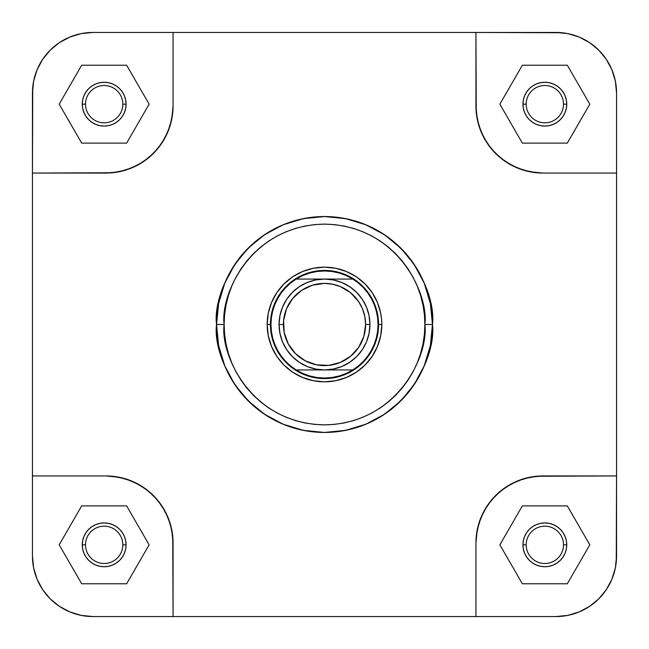 <?xml version="1.0" encoding="UTF-8"?>
<svg xmlns="http://www.w3.org/2000/svg" width="649" height="649" viewBox="0 0 649 649"><rect width="100%" height="100%" fill="white"/><g stroke="black" fill="none" stroke-linecap="round" stroke-linejoin="round"><path stroke-width="0.97" d="M50.143 50.241L42.656 59.367L37.058 69.841L33.61 81.206L32.742 87.088L32.45 173.064L112.577 172.748L125.468 170.176L137.62 165.146L148.548 157.845L157.845 148.548L165.146 137.62L170.176 125.468L172.748 112.577L173.064 106.006L173.064 32.45L93.026 32.45L81.271 33.602M81.141 33.626L69.841 37.058L59.367 42.656L50.192 50.192L42.656 59.367L37.058 69.841L33.61 81.206L32.45 93.026A60.576 60.576 0 0 1 93.026 32.45L81.206 33.61L69.841 37.058L59.367 42.656L50.192 50.192M598.759 50.143L589.633 42.656L579.159 37.058L567.794 33.61L555.974 32.45L567.794 33.61L561.912 32.742L475.936 32.45L476.252 112.577L478.824 125.468L483.854 137.62L491.155 148.548L500.452 157.845L511.38 165.146L523.532 170.176L536.423 172.748L542.994 173.064L616.55 173.064L616.55 93.026L615.398 81.271M615.374 81.141L611.942 69.841L609.395 64.47L606.344 59.367L598.808 50.192L589.633 42.656L579.159 37.058L567.794 33.61M598.857 598.759L606.344 589.633L611.942 579.159L615.39 567.794L616.55 555.974L615.39 567.794L616.258 561.912L616.55 475.936L536.423 476.252L523.532 478.824L511.38 483.854L500.452 491.155L491.155 500.452L483.854 511.38L478.824 523.532L476.252 536.423L475.936 542.994L475.936 616.55L555.974 616.55L567.729 615.398M567.859 615.374L579.159 611.942L584.53 609.395L589.633 606.344L598.808 598.808L606.344 589.633L611.942 579.159L615.39 567.794M50.241 598.857L59.367 606.344L69.841 611.942L81.206 615.39L87.088 616.258L93.026 616.55L81.206 615.39L93.026 616.55L173.064 616.55L172.748 536.423L170.176 523.532L165.146 511.38L157.845 500.452L148.548 491.155L137.62 483.854L125.468 478.824L112.577 476.252L106.006 475.936L32.45 475.936L32.45 555.974L33.602 567.729M33.626 567.859L37.058 579.159L39.605 584.53L42.656 589.633L50.192 598.808L59.367 606.344L69.841 611.942L81.206 615.39M563.494 544.836A18.659 18.659 0 0 0 544.836 526.177A18.659 18.659 0 0 0 526.177 544.836L522.932 544.836A21.904 21.904 0 0 1 544.836 522.932A21.904 21.904 0 0 1 566.739 544.836L563.494 544.836A18.659 18.659 0 0 1 544.836 563.494A18.659 18.659 0 0 1 526.177 544.836A18.659 18.659 0 0 1 544.836 526.177A18.659 18.659 0 0 1 563.494 544.836L566.739 544.836L566.317 549.111L565.068 553.216L563.048 557.004L560.322 560.322L557.004 563.048L553.216 565.068L549.111 566.317L544.836 566.739L540.56 566.317L536.455 565.068L532.667 563.048L529.349 560.322L526.623 557.004L524.603 553.216L523.354 549.111L522.932 544.836L523.354 540.56L524.603 536.455L526.623 532.667L529.349 529.349L532.667 526.623L536.455 524.603L540.56 523.354L544.836 522.932L549.111 523.354L553.216 524.603L557.004 526.623L560.322 529.349L563.048 532.667L565.068 536.455L566.317 540.56L566.739 544.836A21.904 21.904 0 0 1 544.836 566.739A21.904 21.904 0 0 1 522.932 544.836L526.177 544.836A18.659 18.659 0 0 0 544.836 563.494A18.659 18.659 0 0 0 563.494 544.836M122.823 544.836A18.659 18.659 0 0 0 104.165 526.177A18.659 18.659 0 0 0 85.506 544.836L82.261 544.836A21.904 21.904 0 0 1 104.165 522.932A21.904 21.904 0 0 1 126.068 544.836L122.823 544.836A18.659 18.659 0 0 1 104.165 563.494A18.659 18.659 0 0 1 85.506 544.836A18.659 18.659 0 0 1 104.165 526.177A18.659 18.659 0 0 1 122.823 544.836L126.068 544.836L125.646 549.111L124.397 553.216L122.377 557.004L119.651 560.322L116.333 563.048L112.545 565.068L108.44 566.317L104.165 566.739L99.889 566.317L95.784 565.068L91.996 563.048L88.678 560.322L85.952 557.004L83.932 553.216L82.683 549.111L82.261 544.836L82.683 540.56L83.932 536.455L85.952 532.667L88.678 529.349L91.996 526.623L95.784 524.603L99.889 523.354L104.165 522.932L108.44 523.354L112.545 524.603L116.333 526.623L119.651 529.349L122.377 532.667L124.397 536.455L125.646 540.56L126.068 544.836A21.904 21.904 0 0 1 104.165 566.739A21.904 21.904 0 0 1 82.261 544.836L85.506 544.836A18.659 18.659 0 0 0 104.165 563.494A18.659 18.659 0 0 0 122.823 544.836M122.823 104.165A18.659 18.659 0 0 0 104.165 85.506A18.659 18.659 0 0 0 85.506 104.165L82.261 104.165A21.904 21.904 0 0 1 104.165 82.261A21.904 21.904 0 0 1 126.068 104.165L122.823 104.165A18.659 18.659 0 0 1 104.165 122.823A18.659 18.659 0 0 1 85.506 104.165A18.659 18.659 0 0 1 104.165 85.506A18.659 18.659 0 0 1 122.823 104.165L126.068 104.165L125.646 108.44L124.397 112.545L122.377 116.333L119.651 119.651L116.333 122.377L112.545 124.397L108.44 125.646L104.165 126.068L99.889 125.646L95.784 124.397L91.996 122.377L88.678 119.651L85.952 116.333L83.932 112.545L82.683 108.44L82.261 104.165L82.683 99.889L83.932 95.784L85.952 91.996L88.678 88.678L91.996 85.952L95.784 83.932L99.889 82.683L104.165 82.261L108.44 82.683L112.545 83.932L116.333 85.952L119.651 88.678L122.377 91.996L124.397 95.784L125.646 99.889L126.068 104.165A21.904 21.904 0 0 1 104.165 126.068A21.904 21.904 0 0 1 82.261 104.165L85.506 104.165A18.659 18.659 0 0 0 104.165 122.823A18.659 18.659 0 0 0 122.823 104.165M563.494 104.165A18.659 18.659 0 0 0 544.836 85.506A18.659 18.659 0 0 0 526.177 104.165L522.932 104.165A21.904 21.904 0 0 1 544.836 82.261A21.904 21.904 0 0 1 566.739 104.165L563.494 104.165A18.659 18.659 0 0 1 544.836 122.823A18.659 18.659 0 0 1 526.177 104.165A18.659 18.659 0 0 1 544.836 85.506A18.659 18.659 0 0 1 563.494 104.165L566.739 104.165L566.317 108.44L565.068 112.545L563.048 116.333L560.322 119.651L557.004 122.377L553.216 124.397L549.111 125.646L544.836 126.068L540.56 125.646L536.455 124.397L532.667 122.377L529.349 119.651L526.623 116.333L524.603 112.545L523.354 108.44L522.932 104.165L523.354 99.889L524.603 95.784L526.623 91.996L529.349 88.678L532.667 85.952L536.455 83.932L540.56 82.683L544.836 82.261L549.111 82.683L553.216 83.932L557.004 85.952L560.322 88.678L563.048 91.996L565.068 95.784L566.317 99.889L566.739 104.165A21.904 21.904 0 0 1 544.836 126.068A21.904 21.904 0 0 1 522.932 104.165L526.177 104.165A18.659 18.659 0 0 0 544.836 122.823A18.659 18.659 0 0 0 563.494 104.165M381.831 324.5L378.586 324.532L381.831 324.5L381.555 318.878L380.728 313.313L377.467 302.564L372.169 292.65L365.038 283.962L356.35 276.831L346.436 271.533L335.687 268.272L324.5 267.169L313.313 268.272L302.564 271.533L292.65 276.831L283.962 283.962L276.831 292.65L271.533 302.564L268.272 313.313L267.169 324.5A57.331 57.331 0 0 1 324.5 267.169A57.331 57.331 0 0 1 381.831 324.5A57.331 57.331 0 0 1 324.5 381.831A57.331 57.331 0 0 1 267.169 324.5L268.272 335.687L271.533 346.436L276.831 356.35L283.962 365.038L292.65 372.169L302.564 377.467L313.313 380.728L324.5 381.831L335.687 380.728L346.436 377.467L356.35 372.169L365.038 365.038L372.169 356.35L377.467 346.436L380.728 335.687L381.831 324.5M270.414 324.532L267.169 324.5L270.414 324.5A54.086 54.086 0 0 1 324.5 270.414A54.086 54.086 0 0 1 378.586 324.5A54.086 54.086 0 0 0 324.5 270.414A54.086 54.086 0 0 0 270.414 324.5L270.957 324.5A53.543 53.543 0 0 1 270.957 324.476M424.876 324.5C428.916 353.859 398.794 423.513 324.5 424.876C250.206 423.513 220.084 353.859 224.124 324.5L216.547 324.5C212.215 356.074 244.6 430.977 324.5 432.453C404.4 430.977 436.785 356.074 432.453 324.5L424.876 324.5L424.397 334.34L422.953 344.084L420.56 353.64L417.234 362.913L413.024 371.82L407.961 380.265L402.096 388.183L395.476 395.476L388.183 402.096L380.265 407.961L371.82 413.024L362.913 417.234L353.64 420.56L344.084 422.953L334.34 424.397L324.5 424.876L314.66 424.397L304.916 422.953L295.36 420.56L286.087 417.234L277.18 413.024L268.735 407.961L260.817 402.096L253.524 395.476L246.904 388.183L241.039 380.265L235.976 371.82L231.766 362.913L228.44 353.64L226.047 344.084L224.603 334.34L224.124 324.5L224.603 314.66L226.047 304.916L228.44 295.36L231.766 286.087L235.976 277.18L241.039 268.735L246.904 260.817L253.524 253.524L260.817 246.904L268.735 241.039L277.18 235.976L286.087 231.766L295.36 228.44L304.916 226.047L314.66 224.603L324.5 224.124L334.34 224.603L344.084 226.047L353.64 228.44L362.913 231.766L371.82 235.976L380.265 241.039L388.183 246.904L395.476 253.524L402.096 260.817L407.961 268.735L413.024 277.18L417.234 286.087L420.56 295.36L422.953 304.916L424.397 314.66L424.876 324.5L432.453 324.5A107.953 107.953 0 0 1 324.5 432.453A107.953 107.953 0 0 1 216.547 324.5A107.953 107.953 0 0 1 324.5 216.547A107.953 107.953 0 0 1 432.453 324.5L430.376 303.44L424.235 283.191L414.257 264.524L400.831 248.169L384.476 234.743L365.809 224.765L345.56 218.624L324.5 216.547L303.44 218.624L283.191 224.765L264.524 234.743L248.169 248.169L234.743 264.524L224.765 283.191L218.624 303.44L216.547 324.5L218.624 345.56L224.765 365.809L234.743 384.476L248.169 400.831L264.524 414.257L283.191 424.235L303.44 430.376L324.5 432.453L345.56 430.376L365.809 424.235L384.476 414.257L400.831 400.831L414.257 384.476L424.235 365.809L430.376 345.56L432.453 324.5C436.785 292.926 404.4 218.023 324.5 216.547C244.6 218.023 212.215 292.926 216.547 324.5L224.124 324.5C220.084 295.141 250.206 225.487 324.5 224.124C398.794 225.487 428.916 295.141 424.876 324.5M93.026 32.45L555.974 32.45A60.576 60.576 0 0 1 616.55 93.026L616.55 555.974A60.576 60.576 0 0 1 555.974 616.55L567.794 615.39L579.159 611.942L589.633 606.344L598.808 598.808M173.064 542.994L171.774 529.917L167.961 517.334L161.763 505.741L153.424 495.576L143.259 487.237L131.666 481.039L119.083 477.226L106.006 475.936A67.066 67.066 0 0 1 173.064 542.994L173.064 616.55L475.936 616.55L93.026 616.55A60.576 60.576 0 0 1 32.45 555.974L33.61 567.794L37.058 579.159L42.656 589.633L50.192 598.808M270.674 319.203L272.742 308.802L274.535 303.805M303.805 274.535L308.802 272.742L319.203 270.674M329.797 270.674L340.198 272.742L345.195 274.535M374.465 303.805L376.258 308.802L378.326 319.203M378.586 324.468L378.043 324.5L378.586 324.5A54.086 54.086 0 0 1 324.5 378.586A54.086 54.086 0 0 1 270.414 324.5A54.086 54.086 0 0 0 324.5 378.586A54.086 54.086 0 0 0 378.586 324.5M378.326 329.797L376.258 340.198L374.465 345.195M345.195 374.465L340.198 376.258L329.797 378.326M319.203 378.326L308.802 376.258L303.805 374.465M274.535 345.195L272.742 340.198L270.674 329.797M616.55 93.026L615.39 81.206L611.942 69.841L606.344 59.367L598.808 50.192M106.006 475.936L32.45 475.936L32.45 173.064L32.45 555.974M106.006 173.064L119.083 171.774L131.666 167.961L143.259 161.763L153.424 153.424L161.763 143.259L167.961 131.666L171.774 119.083L173.064 106.006A67.066 67.066 0 0 1 106.006 173.064L32.45 173.064L32.45 93.026M475.936 106.006L477.226 119.083L481.039 131.666L487.237 143.259L495.576 153.424L505.741 161.763L517.334 167.961L529.917 171.774L542.994 173.064A67.066 67.066 0 0 1 475.936 106.006L475.936 32.45L173.064 32.45L173.064 106.006M542.994 475.936L529.917 477.226L517.334 481.039L505.741 487.237L495.576 495.576L487.237 505.741L481.039 517.334L477.226 529.917L475.936 542.994A67.066 67.066 0 0 1 542.994 475.936L616.55 475.936L616.55 173.064L542.994 173.064M475.936 542.994L475.936 616.55L555.974 616.55M567.315 505.896L522.356 505.896L499.868 544.836L522.356 583.776L567.315 583.776L589.803 544.836L567.315 505.896L522.356 505.896L499.868 544.836L522.356 583.776L567.315 583.776L589.803 544.836L567.315 505.896M126.644 505.896L81.685 505.896L59.197 544.836L81.685 583.776L126.644 583.776L149.132 544.836L126.644 505.896L81.685 505.896L59.197 544.836L81.685 583.776L126.644 583.776L149.132 544.836L126.644 505.896M81.685 65.225L59.197 104.165L81.685 143.105L126.644 143.105L149.132 104.165L126.644 65.225L81.685 65.225L59.197 104.165L81.685 143.105L126.644 143.105L149.132 104.165L126.644 65.225L81.685 65.225M567.315 65.225L522.356 65.225L499.868 104.165L522.356 143.105L567.315 143.105L589.803 104.165L567.315 65.225L522.356 65.225L499.868 104.165L522.356 143.105L567.315 143.105L589.803 104.165L567.315 65.225M279.07 324.5L283.394 324.5A41.106 41.106 0 0 1 324.5 283.394A41.106 41.106 0 0 1 365.606 324.5L369.93 324.5A45.43 45.43 0 0 0 324.5 279.07A45.43 45.43 0 0 0 279.07 324.5A45.43 45.43 0 0 1 324.5 279.07A45.43 45.43 0 0 1 369.93 324.5A45.43 45.43 0 0 1 324.5 369.93A45.43 45.43 0 0 1 279.07 324.5L279.946 315.633L282.526 307.115L286.728 299.262L292.375 292.375L299.262 286.728L307.115 282.526L315.633 279.946L324.5 279.07L333.367 279.946L341.885 282.526L349.738 286.728L356.626 292.375L362.272 299.262L366.474 307.115L369.054 315.633L369.93 324.5L369.054 333.367L366.474 341.885L362.272 349.738L356.626 356.626L349.738 362.272L341.885 366.474L333.367 369.054L324.5 369.93L315.633 369.054L307.115 366.474L299.262 362.272L292.375 356.626L286.728 349.738L282.526 341.885L279.946 333.367L279.07 324.5A45.43 45.43 0 0 0 324.5 369.93A45.43 45.43 0 0 0 369.93 324.5L365.606 324.5L364.811 316.485L362.475 308.77L358.678 301.663L350.574 292.723L340.23 286.525L332.515 284.189L324.5 283.394L312.567 285.171L301.663 290.322L292.723 298.426L286.525 308.77L283.597 320.468L284.189 332.515L288.253 343.873L295.433 353.567L305.127 360.747L316.485 364.811L328.532 365.403L340.23 362.475L350.574 356.277L358.678 347.337L363.829 336.433L365.606 324.5A41.106 41.106 0 0 1 324.5 365.606A41.106 41.106 0 0 1 283.394 324.5L279.07 324.5M296.163 279.07L302.75 275.574L309.76 273.026L317.061 271.477L324.5 270.957L331.939 271.477L339.24 273.026L346.25 275.574L352.837 279.07L296.163 279.07A53.543 53.543 0 0 1 352.837 279.07A53.543 53.543 0 0 1 352.837 369.93L358.345 365.987L363.318 361.379L367.667 356.179L371.317 350.476L374.222 344.359L376.331 337.918L377.613 331.266L378.043 324.5L377.613 317.734L376.331 311.082L374.222 304.641L371.317 298.524L367.667 292.821L363.318 287.621L358.345 283.013L352.837 279.07L296.163 279.07L290.655 283.013L285.682 287.621L281.333 292.821L277.683 298.524L274.778 304.641A53.543 53.543 0 0 1 274.778 304.632L272.669 311.082L271.387 317.734L270.957 324.5L271.387 331.266L272.669 337.918L274.778 344.359L277.683 350.476L281.333 356.179L285.682 361.379L290.655 365.987L296.163 369.93A53.543 53.543 0 0 1 296.163 279.07A53.543 53.543 0 0 0 277.667 298.54M296.163 369.93L352.837 369.93A53.543 53.543 0 0 1 296.163 369.93L352.837 369.93L346.25 373.426L339.24 375.974L331.939 377.523L324.5 378.043L317.061 377.523L309.76 375.974L302.75 373.426L296.163 369.93M270.957 324.5L270.414 324.5"/></g></svg>
